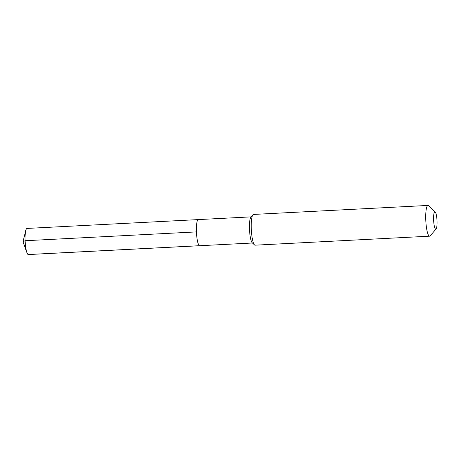 <?xml version="1.0" encoding="UTF-8"?>
<svg xmlns="http://www.w3.org/2000/svg" width="460" height="460" viewBox="0 0 460 460"><rect width="100%" height="100%" fill="white"/><g stroke="black" fill="none" stroke-linecap="round" stroke-linejoin="round"><path stroke-width="0.69" d="M252.465 243.006L199.663 245.726A13.081 2.518 87 0 1 199.49 245.703A13.081 2.518 -93 0 1 196.454 232.346A13.081 2.518 -93 0 1 198.317 219.592A13.081 2.518 -93 0 0 196.454 232.346A13.081 2.518 -93 0 0 199.49 245.703L28.169 254.541L199.49 245.703A13.081 2.518 87 0 0 199.663 245.726L28.342 254.564A13.081 2.518 87 0 1 28.169 254.541A13.081 2.518 -93 0 1 26.881 252.569A13.081 2.518 -93 0 1 25.743 230.558A13.081 2.518 -93 0 1 26.99 228.43L198.317 219.592A13.081 2.518 -93 0 1 198.49 219.615M427.995 205.436A15.393 2.961 -93 0 0 425.799 220.438A15.393 2.961 -93 0 0 429.375 236.158A15.393 2.961 87 0 0 429.577 236.181L255.093 245.18A15.393 2.961 87 0 1 254.892 245.157A15.393 2.961 -93 0 1 254.501 244.91L252.206 242.765A13.081 2.518 -93 0 1 249.527 230.058A13.081 2.518 -93 0 1 250.884 217.137L252.942 214.762A15.393 2.961 -93 0 1 253.512 214.435L427.995 205.436A15.393 2.961 -93 0 1 428.197 205.465A15.393 2.961 87 0 1 428.588 205.706L435.212 211.916A8.723 1.679 87 0 0 434.987 211.778A8.723 1.679 -93 0 0 433.619 219.966A8.723 1.679 -93 0 0 435.654 229.172A8.723 1.679 87 0 0 436.091 228.999A8.723 1.679 87 0 0 437 220.386A8.723 1.679 87 0 0 435.212 211.916M254.501 244.91A15.393 2.961 -93 0 1 251.344 229.96A15.393 2.961 -93 0 1 252.942 214.762M429.577 236.181A15.393 2.961 87 0 0 430.146 235.853L436.091 228.999M26.881 252.569L23 241.736L25.11 240.735L196.437 231.903M251.12 216.873L198.317 219.592M23 241.736L25.743 230.558"/></g></svg>

